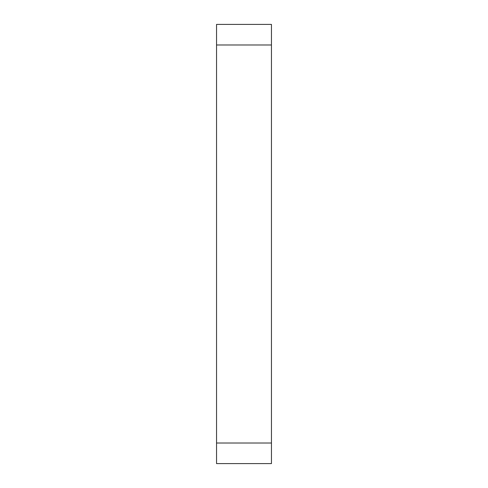 <?xml version="1.0" encoding="UTF-8"?>
<svg xmlns="http://www.w3.org/2000/svg" width="488" height="488" viewBox="0 0 488 488"><rect width="100%" height="100%" fill="white"/><g stroke="black" fill="none" stroke-linecap="round" stroke-linejoin="round"><path stroke-width="0.73" d="M216.55 44.987L216.55 463.6L271.45 463.6L271.45 24.4L216.55 24.4L216.55 44.987L271.45 44.987M216.55 443.012L271.45 443.012"/></g></svg>
